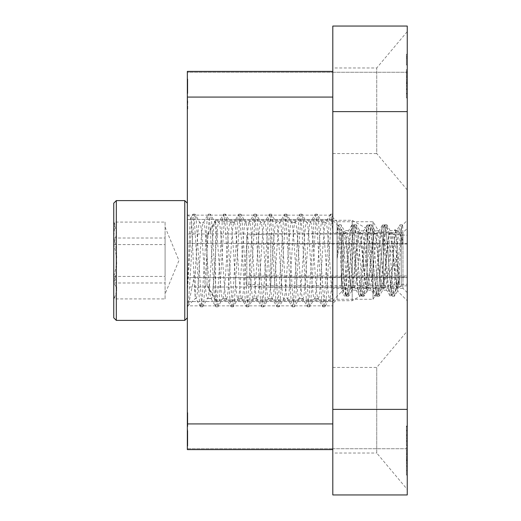 <?xml version="1.0" encoding="UTF-8"?>
<svg xmlns="http://www.w3.org/2000/svg" width="521" height="521" viewBox="0 0 521 521"><rect width="100%" height="100%" fill="white"/><g stroke="black" fill="none" stroke-linecap="round" stroke-linejoin="round"><path stroke-width="0.39" stroke-dasharray="2.6 1.95" d="M407.246 489.388L407.246 331.089L407.246 489.388L376.729 453.023L376.729 367.455L376.729 453.023L332.802 453.023L332.802 367.455L332.802 453.023M407.246 300.715L407.246 220.285L407.246 300.715L397.464 290.933C399.203 293.922 400.805 223.997 402.303 225.222L402.798 226.615L402.798 244.531C401.092 234.717 399.151 230.106 396.976 230.699L396.976 288.908L397.653 290.855L394.384 296.267L393.108 291.473L389.291 242.617L386.999 224.961L385.468 229.527L381.652 278.383L379.106 296.267L377.829 291.473L374.006 242.617L371.72 224.961L370.19 229.527L366.367 278.383L363.821 296.267L362.551 291.473L358.728 242.617L356.442 224.961L354.912 229.527L351.089 278.383L348.542 296.267L347.273 291.473L343.45 242.617L341.157 224.961L339.633 229.527L337.25 258.123L337.25 233.336C337.634 228.081 338.005 225.58 338.357 225.84L332.802 220.285L332.802 300.715L332.802 220.285M332.802 409.382L407.246 409.382L407.246 26.05L332.802 26.05L332.802 494.95M332.802 67.977L332.802 153.545L332.802 67.977L376.729 67.977L376.729 153.545L332.802 153.545M332.802 232.692L332.802 288.308L332.802 232.692L402.967 232.692L402.967 288.308L332.802 288.308M332.802 303.541L332.802 217.459L332.802 303.541L337.08 299.262L337.08 221.738L332.802 217.459M332.802 277.615L332.802 448.744L332.802 277.615L332.802 448.744L332.802 277.615L407.246 277.615L407.246 448.744L332.802 448.744L332.802 277.615L407.246 277.615L407.246 426.719L406.387 426.719L406.387 430.874L407.246 430.874L407.246 448.744L407.246 277.615L407.246 448.744L332.802 448.744L332.802 277.615L332.802 448.744L332.802 277.615L187.339 277.615L187.339 448.744L187.339 277.615L187.339 448.744L187.339 277.615L332.802 277.615M332.802 72.256L332.802 243.385L332.802 72.256L332.802 243.385L332.802 72.256L407.246 72.256L407.246 243.385L332.802 243.385L332.802 72.256L407.246 72.256L407.246 89.371L406.387 89.371L406.387 93.813L407.246 93.813L407.246 243.385L407.246 72.256L407.246 243.385L332.802 243.385L332.802 72.256L332.802 243.385L332.802 72.256L187.339 72.256L187.339 243.385L187.339 72.256L187.339 243.385L187.339 72.256L332.802 72.256M407.246 409.382L407.246 494.95M407.246 189.911L376.729 153.545L376.729 67.977L407.246 31.612L407.246 189.911L407.246 31.612M332.802 367.455L376.729 367.455L407.246 331.089M332.802 300.715L343.007 290.243L346.38 296.039L344.088 278.383L340.265 229.527L338.741 224.961L337.25 233.336M343.274 290.451C345.82 292.281 348.373 228.719 350.913 230.549L344.264 230.549L343.072 234.098L343.072 290.327C341.346 289.774 339.829 224.616 338.357 225.84L338.741 224.961M343.072 234.098C340.949 238.188 339.008 246.192 337.25 258.123M407.246 292.587L402.967 288.308L402.967 232.692L407.246 228.413L407.246 292.587L407.246 228.413M337.08 221.738L337.08 299.262L373.016 299.262L373.016 221.738L337.08 221.738M407.246 58.105L407.246 65.014L407.246 54.262L407.246 65.014L407.246 58.105L406.387 58.105L407.246 58.105L406.387 58.105L406.387 65.014L407.246 65.014L406.387 65.014L406.387 56.737L407.246 56.737L406.387 56.737L406.387 54.262L407.246 54.262L406.387 54.262L406.387 58.105L407.246 58.105M407.246 463.162L407.246 446.51L407.246 463.162L406.387 463.162L406.387 458.402L407.246 458.402M407.246 430.874L407.246 426.719M406.387 430.874L406.387 440.688L407.246 440.688L406.387 440.688L406.387 426.035L406.387 445.618L406.387 435.634L407.246 435.634L406.387 435.634L406.387 445.234L407.246 445.234L407.246 426.035L407.246 445.618L407.246 430.261L407.246 445.214L406.387 445.214L406.387 430.261L406.387 445.618L406.387 426.719M406.387 89.371L406.387 71.54L406.387 93.813L407.246 93.813L407.246 71.54L407.246 89.371M407.246 459.743L407.246 470.958L407.246 448.692L407.246 459.743L406.387 459.743L406.387 449.844L407.246 449.844M407.246 86.017L407.246 69.365L407.246 86.017L406.387 86.017L406.387 81.256L407.246 81.256M402.798 244.531L401.385 229.527L399.854 224.961L397.569 242.617L393.746 291.473L392.215 296.039L389.923 278.383L386.107 229.527L384.576 224.961L382.284 242.617L378.467 291.473L377.191 296.267L374.645 278.383L370.828 229.527L369.298 224.961L367.005 242.617L363.189 291.473L361.913 296.267L359.366 278.383L355.55 229.527L354.019 224.961L351.727 242.617L347.904 291.473L346.38 296.039M354.019 224.961L350.913 230.549C353.459 228.719 356.012 292.281 358.552 290.451C361.099 292.281 363.651 228.719 366.191 230.549C368.738 228.719 371.291 292.281 373.837 290.451C376.377 292.281 378.93 228.719 381.476 230.549C384.016 228.719 386.569 292.281 389.115 290.451C391.655 292.281 394.208 228.719 396.755 230.549L399.854 224.961M361.659 296.039L358.246 290.171L352.209 290.171L348.796 296.039M369.298 224.961L365.885 230.829L359.855 230.829L356.442 224.961M376.937 296.039L373.524 290.171L367.494 290.171L364.081 296.039M384.576 224.961L381.164 230.829L375.133 230.829L371.72 224.961M392.215 296.039L388.803 290.171L382.772 290.171L379.36 296.039M396.976 230.699L390.099 230.549C387.559 228.719 385.006 292.281 382.46 290.451C379.92 292.281 377.367 228.719 374.82 230.549C372.281 228.719 369.728 292.281 367.181 290.451C364.641 292.281 362.082 228.719 359.542 230.549C357.002 228.719 354.443 292.281 351.903 290.451C349.363 292.281 346.804 228.719 344.264 230.549L341.157 224.961M373.016 221.738L373.016 299.262L396.312 260.5L373.016 221.738M406.387 426.419L407.246 426.419L406.387 426.419M406.387 83.412L406.387 76.919L406.387 83.412L407.246 83.412L407.246 89.586L406.387 89.586L406.387 75.766L406.387 89.586L407.246 89.586L407.246 76.919L407.246 83.412M407.246 470.574L406.387 470.574L406.387 475.054L407.246 475.054M406.387 475.054L406.387 463.162M406.387 458.402L406.387 446.51L407.246 446.51M406.387 446.51L406.387 450.991L407.246 450.991M406.387 450.991L406.387 454.403L407.246 454.403M406.387 454.403L406.387 467.168L407.246 467.168M406.387 467.168L406.387 470.574M406.387 434.729L407.246 434.729L406.387 434.729M406.387 426.035L407.246 426.035L406.387 426.035M406.387 445.618L407.246 445.618L406.387 445.618M406.387 438.311L407.246 438.311L406.387 438.311L406.387 430.261L407.246 430.261L406.387 430.261L406.387 435.719L407.246 435.719L406.387 435.719L406.387 441.398L407.246 441.398L406.387 441.398L406.387 445.234L407.246 445.214L406.387 445.234L406.387 438.311M406.387 72.693L407.246 72.693M406.387 77.186L407.246 77.186M406.387 71.54L407.246 71.54M402.798 226.615L402.277 224.961L402.466 225.287L407.246 220.285M406.387 54.262L407.246 54.262L406.387 54.262L406.387 65.014L407.246 65.014L406.387 65.014L406.387 54.262M406.387 449.844L406.387 470.958L407.246 470.958L406.387 470.958L406.387 459.743M406.387 454.338L407.246 454.338M406.387 448.692L407.246 448.692M407.246 93.428L406.387 93.428L406.387 97.909L407.246 97.909M406.387 97.909L406.387 86.017M406.387 81.256L406.387 69.365L407.246 69.365M406.387 69.365L406.387 73.845L407.246 73.845M406.387 73.845L406.387 77.251L407.246 77.251M406.387 77.251L406.387 90.022L407.246 90.022M406.387 90.022L406.387 93.428M402.277 224.961L400.747 229.527L396.93 278.383L394.638 296.039M406.387 79.817L407.246 79.817M406.387 76.919L407.246 76.919M406.387 89.586L407.246 89.586L406.387 89.586M406.387 82.5L407.246 82.5L407.246 89.586L407.246 82.5M406.387 79.941L407.246 79.941M406.387 75.766L407.246 75.766M406.387 82.989L407.246 82.989M406.387 460.785L406.387 465.898L406.387 455.673L406.387 460.785L407.246 460.785L407.246 455.673L406.387 455.673M396.976 288.908C394.618 280.083 392.404 228.726 390.099 230.549L386.999 224.961M406.387 460.564L406.387 454.065L406.387 460.564L407.246 460.564L407.246 466.738L406.387 466.738L406.387 452.912L406.387 466.738L407.246 466.738L407.246 454.065L407.246 460.564M406.387 83.64L406.387 78.528L406.387 83.64L407.246 83.64L407.246 78.528L406.387 78.528M406.387 465.898L407.246 465.898L407.246 462.83L406.387 462.83M407.246 462.83L407.246 460.785M407.246 455.673L407.246 465.898M406.387 456.963L407.246 456.963M406.387 454.065L407.246 454.065M406.387 466.738L407.246 466.738L406.387 466.738M406.387 459.652L407.246 459.652L407.246 466.738L407.246 459.652M406.387 457.086L407.246 457.086M406.387 452.912L407.246 452.912M406.387 460.134L407.246 460.134M406.387 88.746L407.246 88.746L407.246 85.685L406.387 85.685M407.246 85.685L407.246 83.64M407.246 78.528L407.246 88.746M352.209 300.715L352.209 220.285L215.577 220.285L215.577 300.715L352.209 300.715L367.031 292.157L367.031 228.843L352.209 220.285L352.209 300.715M215.577 300.715L215.577 299.796L332.802 299.796L332.802 221.204L215.577 221.204L215.577 220.285L207.019 235.108L207.019 285.892L215.577 300.715M367.031 228.843L367.031 292.157M215.577 221.204L207.019 236.593L207.019 235.108M207.019 236.593L207.019 284.407L215.577 299.796M332.802 299.796L332.802 221.204M207.019 285.892L207.019 284.407M187.339 419.705L187.768 419.705L187.768 426.497L187.768 423.938L187.339 423.938L187.339 426.497L187.339 71.403L332.802 71.403L332.802 97.069L332.802 71.403M187.339 306.315L187.339 214.528L187.339 306.849L188.42 305.182L195.232 271.506C196.671 248.699 198.254 221.295 199.745 222.421C202.298 220.044 204.838 300.956 207.384 298.579C209.937 300.949 212.477 220.051 215.023 222.421C217.576 220.044 220.116 300.949 222.669 298.579C225.215 300.949 227.755 220.051 230.302 222.421C232.854 220.044 235.394 300.949 237.947 298.579C240.494 300.956 243.033 220.044 245.586 222.421C248.139 220.044 250.673 300.956 253.226 298.579C255.778 300.956 258.312 220.044 260.865 222.421C263.418 220.044 265.951 300.956 268.504 298.579C271.057 300.949 273.597 220.051 276.143 222.421C278.696 220.051 281.236 300.949 283.782 298.579C286.335 300.949 288.875 220.051 291.421 222.421C293.974 220.044 296.514 300.949 299.067 298.579C301.613 300.949 304.153 220.051 306.706 222.421C309.253 220.051 311.792 300.949 314.345 298.579C316.892 300.956 319.432 220.044 321.985 222.421C324.531 220.044 327.071 300.956 329.624 298.579C330.653 297.621 331.714 288.341 332.802 270.738L332.795 297.276C332.242 295.557 331.61 288.445 331.063 281.653L329.376 256.417C327.201 221.829 326.198 222.421 325.801 222.421L325.514 222.675M332.802 270.738L332.795 297.276M332.802 305.853L332.802 301.574L187.339 301.574L332.802 301.574L332.802 219.426L187.339 219.426L332.802 219.426L332.802 97.069L332.802 449.597L332.802 305.853L187.339 305.853M187.339 97.069L332.802 97.069M187.768 421.782L187.768 423.807L187.339 423.807L187.339 421.782L187.339 424.726L187.339 421.196L187.339 425.598L187.339 423.807L187.768 423.807L187.768 421.782L187.339 421.782M187.339 413.381L187.339 421.196L187.339 413.381L187.768 413.381L187.339 413.381M187.339 425.598L187.339 424.726L187.339 425.598L187.768 425.598L187.339 425.598L187.768 425.598L187.768 424.726L187.339 424.726L187.768 424.726L187.768 425.598L187.339 425.598M187.339 92.53L187.339 79.01L187.339 92.53L187.768 92.53L187.768 90.302L187.339 90.302M187.768 89.645L187.768 91.67L187.339 91.67L187.339 89.645L187.339 92.588L187.339 89.058L187.339 93.461L187.339 91.67L187.768 91.67L187.768 89.645L187.339 89.645M187.339 81.243L187.339 89.058L187.339 81.243L187.768 81.243L187.339 81.243M187.339 93.461L187.339 92.588L187.339 93.461L187.768 93.461L187.339 93.461L187.768 93.461L187.768 92.588L187.339 92.588L187.768 92.588L187.768 93.461L187.339 93.461M332.802 423.931L187.339 423.931L187.339 449.597L332.802 449.597M187.339 108.615L187.339 104.487L187.339 108.615L187.768 108.615L187.339 108.615M187.339 103.08L187.339 98.951L187.339 103.08L187.768 103.08L187.339 103.08M187.339 435.706L187.339 446.022L187.339 434.644L187.339 444.504L187.339 435.706L187.768 435.706L187.768 436.605L187.339 436.605M187.339 445.377L187.339 444.504L187.339 445.377L187.768 445.377L187.339 445.377M187.339 444.986L187.339 444.166L187.339 444.986L187.768 444.986L187.339 444.986M187.339 431.668L187.339 441.984L187.339 430.607L187.339 440.466L187.339 431.668L187.768 431.668L187.768 432.567L187.339 432.567M187.339 441.339L187.339 440.466L187.339 441.339L187.768 441.339L187.339 441.339M187.339 440.948L187.339 440.121L187.339 440.948L187.768 440.948L187.339 440.948M332.802 298.579L329.624 298.579L324.85 306.849L323.574 300.637L318.481 220.363L317.211 214.151L315.934 220.363L310.842 300.637L309.572 306.849L308.295 300.637L303.202 220.363L301.926 214.151L300.656 220.363L295.563 300.637L294.287 306.849L293.017 300.637L287.924 220.363L286.648 214.151L285.378 220.363L280.285 300.637L279.009 306.849L277.739 300.637L272.646 220.363L271.369 214.151L270.099 220.363L265 300.637L263.73 306.849L262.454 300.637L257.361 220.363L256.091 214.151L254.815 220.363L249.722 300.637L248.452 306.849L247.175 300.637L242.083 220.363L240.813 214.151L239.536 220.363L234.443 300.637L233.174 306.849L231.897 300.637L226.804 220.363L225.528 214.151L224.258 220.363L219.165 300.637L217.889 306.849L216.619 300.637L211.526 220.363L210.25 214.151L208.98 220.363L203.887 300.637L202.61 306.849L201.34 300.637L196.248 220.363L194.971 214.151L193.701 220.363L188.602 300.637L187.339 306.849M332.73 214.359L331.213 220.363L326.12 300.637L325.091 306.641M325.801 222.421L321.985 222.421L325.801 222.421C323.254 220.051 320.715 300.949 318.162 298.579C315.615 300.956 313.075 220.044 310.523 222.421C307.97 220.044 305.436 300.956 302.883 298.579C300.33 300.956 297.797 220.044 295.244 222.421C292.691 220.044 290.158 300.956 287.605 298.579C285.052 300.956 282.512 220.044 279.966 222.421C277.413 220.044 274.873 300.956 272.327 298.579C269.924 293.87 268.491 257.205 268.413 258.937C267.449 244.649 266.192 222.565 264.681 222.421C262.135 220.051 259.595 300.949 257.042 298.579C254.495 300.956 251.956 220.044 249.403 222.421C246.856 220.044 244.316 300.956 241.764 298.579C239.217 300.949 236.677 220.051 234.124 222.421C231.578 220.051 229.038 300.949 226.485 298.579C223.932 300.949 221.399 220.051 218.846 222.421C216.3 220.051 213.753 300.949 211.207 298.579C208.654 300.956 206.121 220.044 203.568 222.421L199.745 222.421L195.212 214.359M187.339 292.841L191.787 220.363L193.063 214.151L194.333 220.363L199.426 300.637L200.702 306.849L201.972 300.637L207.065 220.363L208.341 214.151L209.611 220.363L214.711 300.637L215.74 306.641L210.914 298.325L207.384 298.579L202.851 306.641M215.74 306.641L217.257 300.637L222.35 220.363L223.379 214.359L218.553 222.675L215.023 222.421L210.491 214.359M223.379 214.359L224.896 220.363L229.989 300.637L231.018 306.641L226.192 298.325L222.669 298.579L218.13 306.641M231.018 306.641L232.535 300.637L237.628 220.363L238.657 214.359L233.831 222.675L230.302 222.421L225.769 214.359M238.657 214.359L240.174 220.363L245.267 300.637L246.303 306.641L241.47 298.325L237.947 298.579L233.408 306.641M246.303 306.641L247.814 300.637L252.906 220.363L253.942 214.359L249.116 222.675L245.586 222.421L241.054 214.359M253.942 214.359L255.453 220.363L260.546 300.637L261.581 306.641L256.755 298.325L253.226 298.579L248.693 306.641M261.581 306.641L263.092 300.637L268.185 220.363L269.22 214.359L264.394 222.675L260.865 222.421L256.332 214.359M269.22 214.359L270.731 220.363L275.824 300.637L276.859 306.641L272.034 298.325L268.504 298.579L263.971 306.641M276.859 306.641L278.37 300.637L283.463 220.363L284.499 214.359L279.673 222.675L276.143 222.421L271.61 214.359M284.499 214.359L286.009 220.363L291.109 300.637L292.138 306.641L287.312 298.325L283.782 298.579L279.249 306.641M292.138 306.641L293.655 300.637L298.748 220.363L299.777 214.359L294.951 222.675L291.421 222.421L286.889 214.359M299.777 214.359L301.294 220.363L306.387 300.637L307.416 306.641L302.59 298.325L299.067 298.579L294.528 306.641M307.416 306.641L308.933 300.637L314.026 220.363L315.055 214.359L310.229 222.675L306.706 222.421L302.167 214.359M315.055 214.359L316.573 220.363L321.665 300.637L322.701 306.641L317.875 298.325L314.345 298.579L309.806 306.641M321.985 222.421L317.445 214.359M200.461 306.641L195.929 298.579C198.475 300.956 201.015 220.044 203.568 222.421L208.1 214.359M187.834 305.977L195.232 298.579L195.929 298.579L195.232 297.146L194.209 283.137L191.878 228.485C191.611 222.402 191.259 218.918 190.829 218.019L192.822 214.359M187.339 214.528L190.829 218.019C190.497 217.811 190.198 219.882 189.944 224.245L187.339 289.585M322.701 306.641L324.212 300.637L329.305 220.363L330.581 214.151L331.851 220.363L332.802 232.444M187.339 448.744L332.802 448.744L187.339 448.744M187.339 243.385L332.802 243.385L187.339 243.385M195.232 271.506L195.232 297.146M187.768 426.497L187.339 426.497M187.768 426.165L187.339 426.165M187.768 423.938L187.768 415.204L187.339 415.204M187.768 415.204L187.768 412.971L187.339 412.971M187.768 412.971L187.339 412.645M187.768 412.645L187.768 419.444L187.339 419.444M187.768 423.807L187.768 424.726L187.768 423.807L187.339 423.807L187.339 415.348L187.768 415.348L187.768 423.801L187.768 421.196L187.339 421.196L187.768 421.196L187.768 413.381L187.768 423.807L187.339 423.807L187.768 423.801L187.768 424.726L187.339 424.726L187.768 424.726L187.768 425.598L187.768 415.348M187.339 86.069L187.768 86.069L187.768 92.862L187.339 92.862M187.768 92.862L187.768 92.53M187.768 90.302L187.768 81.569L187.339 81.569M187.768 81.569L187.768 79.335L187.339 79.335M187.768 79.335L187.339 79.01M187.768 79.01L187.768 85.809L187.339 85.809M187.768 91.67L187.768 92.588L187.768 91.67L187.339 91.67L187.768 91.67L187.768 89.058L187.339 89.058L187.768 89.058L187.768 81.243L187.768 92.588L187.339 92.588L187.768 92.588L187.768 93.461L187.768 91.67M187.768 106.401L187.768 109.006L187.339 109.006L187.768 109.006L187.768 106.401L187.339 106.401M187.768 104.695L187.339 104.695M187.768 104.487L187.339 104.487M187.768 106.167L187.339 106.167M187.768 108.733L187.339 108.733M187.768 100.859L187.768 103.471L187.339 103.471L187.768 103.471L187.768 100.859L187.339 100.859M187.768 99.153L187.339 99.153M187.768 98.951L187.339 98.951M187.768 100.625L187.339 100.625M187.768 103.197L187.339 103.197M187.768 436.605L187.768 446.022L187.768 433.739L187.768 444.166L187.768 435.224L187.339 435.224L187.768 434.846L187.339 434.846L187.768 434.846L187.768 435.706M187.768 438.376L187.339 438.376M187.768 441.847L187.339 441.847M187.768 443.605L187.339 443.605M187.768 444.504L187.339 444.504L187.768 444.504L187.768 445.377L187.768 444.504M187.768 442.791L187.339 442.791M187.768 434.644L187.339 434.644M187.768 446.022L187.339 446.022L187.768 446.022M187.768 433.739L187.339 433.739M187.768 442.498L187.339 442.498M187.768 444.166L187.339 444.166L187.768 444.166L187.768 444.986L187.768 444.166M187.768 443.371L187.339 443.371M187.768 441.743L187.339 441.743M187.768 432.567L187.768 441.984L187.768 429.695L187.768 438.461L187.339 438.467L187.768 438.461L187.768 440.121L187.339 440.121L187.768 440.121L187.768 440.948L187.768 439.333L187.339 439.333M187.768 436.852L187.339 436.852M187.768 436.051L187.339 436.051M187.768 439.333L187.768 431.186L187.339 431.186L187.768 430.808L187.339 430.808L187.768 430.808L187.768 431.668M187.768 434.332L187.339 434.332M187.768 437.809L187.339 437.809M187.768 439.568L187.339 439.568M187.768 440.466L187.339 440.466L187.768 440.466L187.768 441.339L187.768 440.466M187.768 438.754L187.339 438.754M187.768 430.607L187.339 430.607M187.768 441.984L187.339 441.984L187.768 441.984M187.768 429.695L187.339 429.695M187.768 437.705L187.339 437.705M187.768 434.429L187.339 434.429M187.768 432.808L187.339 432.808M187.768 432.007L187.339 432.007M187.768 421.157L187.768 413.759L187.768 425.208L187.768 413.759L187.768 421.157L187.339 421.157L187.339 413.759L187.768 413.759L187.339 413.759L187.339 424.394L187.339 423.619L187.768 423.619L187.339 423.619L187.339 413.759L187.339 421.157L187.768 421.157M187.768 85.939L187.768 81.712L187.768 90.166L187.768 85.939L187.339 85.939L187.339 81.712L187.768 81.712M187.768 89.013L187.768 81.621L187.768 93.07L187.768 81.621L187.768 89.013L187.339 89.013L187.339 81.621L187.768 81.621L187.339 81.621L187.339 92.256L187.339 91.481L187.768 91.481L187.339 91.481L187.339 81.621L187.339 89.013L187.768 89.013M187.339 415.348L187.339 419.574L187.768 419.574M187.339 419.574L187.339 423.801M187.768 424.394L187.339 424.394L187.339 425.208L187.339 423.619L187.339 425.208L187.339 424.394L187.768 424.394M187.768 425.208L187.339 425.208L187.768 425.208M187.768 423.619L187.339 423.619L187.768 423.619M187.768 413.759L187.339 413.759L187.768 413.759M187.768 90.166L187.339 90.166M187.339 81.712L187.339 85.939M187.768 92.256L187.339 92.256L187.339 93.07L187.339 91.481L187.339 93.07L187.339 92.256L187.768 92.256M187.768 93.07L187.339 93.07L187.768 93.07M187.768 91.481L187.339 91.481L187.768 91.481M187.768 81.621L187.339 81.621L187.768 81.621M184.773 200.605L184.773 320.395M116.32 320.395L116.32 200.605M187.339 293.89L187.339 203.17L187.339 293.89M113.754 317.83L113.754 203.17M113.754 299.093L113.754 221.907L113.754 299.093L114.848 297.198L113.754 298.911C117.674 291.441 117.674 283.945 113.754 276.43C117.674 263.672 117.674 250.868 113.754 238.019L114.848 223.802L113.754 222.089L116.743 233.33L113.754 244.57C117.674 257.328 117.674 270.132 113.754 282.981C117.271 287.664 117.635 292.405 114.848 297.198M341.359 287.025L341.359 233.975L341.359 287.025L187.339 287.025L187.339 233.975L187.339 287.025M165.092 298.911L165.092 233.33L165.092 298.911L113.754 298.911M344.114 233.675L341.359 228.953L341.359 241.386C343.098 263.613 344.882 297.335 346.556 296.013C347.357 295.622 348.132 290.679 348.881 281.184L351.428 245.84L353.974 225.163L354.475 225.235L356.52 239.816C358.266 261.62 360.135 297.491 361.834 296.013C362.636 295.622 363.411 290.679 364.159 281.184L366.706 245.84L369.252 225.163L369.754 225.235L371.799 239.816C373.544 261.62 375.413 297.491 377.113 296.013L382.31 287.325L381.717 287.52L379.171 271.708L376.624 244.688L374.671 233.675L374.078 233.48L371.532 249.292L368.985 276.312L366.66 287.651L363.892 271.708L361.346 244.688L359.392 233.675L358.8 233.48L356.253 249.292L353.707 276.312L351.382 287.651L348.614 271.708L346.068 244.688L343.743 233.349L341.359 245.313L341.359 241.386L341.359 280.578L341.359 245.313M369.474 224.987L367.272 224.987L368.451 228.96L369.591 239.816C371.336 261.62 373.205 297.491 374.912 296.013L377.113 296.013C377.914 295.622 378.689 290.679 379.438 281.184L381.984 245.84L384.531 225.163L385.032 225.235L387.077 239.816C388.386 255.297 389.669 279.718 390.984 290.073L390.984 296.013L390.984 294.137L390.19 296.013L385.039 287.371L385.364 287.651L387.689 276.312L390.236 249.292L393.003 233.349L395.328 244.688L399.347 283.737L399.347 287.651L399.347 278.188L395.068 291.643L390.984 296.013L390.19 296.013C388.484 297.491 386.621 261.62 384.876 239.816L383.73 228.96L382.303 225.196L379.783 245.84L377.237 281.184C376.488 290.679 375.713 295.622 374.912 296.013L369.76 287.371L370.086 287.651L372.411 276.312L374.957 249.292L377.504 233.48L380.05 244.688L382.596 271.708L385.039 287.371M367.266 224.987L364.498 245.84L361.952 281.184C361.209 290.679 360.434 295.622 359.627 296.013L362.115 295.765L367.031 287.325M341.359 271.936C342.356 287.071 343.352 295.094 344.348 296.013L341.353 291.07L341.359 280.578L344.394 249.292L347.162 233.349L349.487 244.688L352.033 271.708L354.482 287.371L359.627 296.013C357.927 297.491 356.058 261.62 354.313 239.816L353.173 228.96L351.747 225.196L349.22 245.84L346.673 281.184C345.924 290.679 345.149 295.622 344.348 296.013L346.836 295.765L351.753 287.325M401.255 285.742L401.255 235.258L401.255 285.742L399.347 287.651L397.217 287.651L394.449 271.708L391.903 244.688L389.578 233.349L386.81 249.292L384.264 276.312L382.31 287.325M390.984 294.137L393.511 248.029L395.146 229.39L392.678 233.629M401.255 235.258L395.328 229.331L396.8 243.203L399.347 283.737M113.754 282.981L165.092 282.981M113.754 244.57L165.092 244.57M113.754 238.019L165.092 238.019L165.092 222.089L113.754 222.089M113.754 276.43L165.092 276.43L165.092 238.019M165.092 222.089L165.092 276.43M394.312 292.685C393.238 293.72 392.131 292.848 390.984 290.073M399.347 278.188L397.217 287.651M354.482 287.371L354.801 287.651L357.126 276.312L359.672 249.292L362.447 233.349L364.765 244.688L367.312 271.708L369.76 287.371M270.77 287.24L246.811 285.742L246.811 235.258L270.77 233.76L270.77 285.625L383.287 285.625L383.287 233.76L383.287 287.24L270.77 287.24L270.77 233.76L383.287 233.76L407.246 235.258L407.246 260.5L407.246 235.258M383.287 285.625L407.246 284.219L407.246 260.5L407.246 285.742L383.287 287.24M246.811 235.258L246.811 284.219L270.77 285.625M246.811 285.742L246.811 276.97L407.246 276.97L407.246 285.742M407.246 284.219L407.246 275.98L246.811 275.98L246.811 284.219M246.811 275.98L246.811 276.97M407.246 275.98L407.246 276.97M407.246 111.618L332.802 111.618M406.387 82.598L407.246 82.598M406.387 82.572L407.246 82.572M407.246 459.717L406.387 459.717M406.387 83.881L407.246 83.881M407.246 458.584L406.387 458.584M406.387 461.033L407.246 461.033M407.246 81.432L406.387 81.432M187.339 215.147L332.802 215.147M402.023 224.733L400.115 224.733M394.384 296.267L392.469 296.267M386.745 224.733L384.83 224.733M379.106 296.267L377.191 296.267M371.46 224.733L369.552 224.733M363.821 296.267L361.913 296.267M356.182 224.733L354.273 224.733M348.542 296.267L346.634 296.267M340.903 224.733L338.995 224.733M187.573 306.641L188.42 305.182M330.34 214.359L325.508 222.675M318.162 298.579L314.345 298.579M302.883 298.579L299.067 298.579M295.244 222.421L291.421 222.421M272.327 298.579L268.504 298.579M257.042 298.579L253.226 298.579M234.124 222.421L230.302 222.421M241.764 298.579L237.947 298.579M226.485 298.579L222.669 298.579M211.207 298.579L207.384 298.579M193.063 214.151L194.971 214.151M200.702 306.849L202.61 306.849M208.341 214.151L210.25 214.151M215.981 306.849L217.889 306.849M223.62 214.151L225.528 214.151M231.259 306.849L233.174 306.849M238.898 214.151L240.813 214.151M246.537 306.849L248.452 306.849M254.183 214.151L256.091 214.151M261.822 306.849L263.73 306.849M269.461 214.151L271.369 214.151M277.1 306.849L279.009 306.849M284.74 214.151L286.648 214.151M292.379 306.849L294.287 306.849M300.018 214.151L301.926 214.151M307.657 306.849L309.572 306.849M315.296 214.151L317.211 214.151M322.935 306.849L324.85 306.849M330.581 214.151L332.489 214.151M165.092 227.078L178.937 260.5L165.092 293.922M114.848 223.802L113.754 221.907M341.359 233.975L187.339 233.975M395.068 291.643L397.588 287.325M389.949 233.675L385.032 225.235M374.671 233.675L369.754 225.235M359.392 233.675L354.475 225.235M382.303 225.196L377.399 233.629M367.025 225.196L362.121 233.629M351.747 225.196L346.843 233.629M384.752 224.987L382.551 224.987M354.195 224.987L351.988 224.987M389.578 233.349L393.003 233.349M381.939 287.651L385.364 287.651M374.299 233.349L377.725 233.349M366.66 287.651L370.086 287.651M359.021 233.349L362.447 233.349M351.382 287.651L354.801 287.651M343.743 233.349L347.162 233.349M407.246 244.03L246.811 244.03"/><path stroke-width="0.78" d="M332.802 494.95L407.246 494.95L332.802 494.95L332.802 26.05L407.246 26.05L407.246 409.382L332.802 409.382M407.246 494.95L407.246 409.382M332.802 71.403L187.339 71.403L187.339 449.597L332.802 449.597M332.802 97.069L187.339 97.069M332.802 423.931L187.339 423.931M187.339 317.83L184.773 320.395L116.32 320.395L116.32 200.605L113.754 203.17L113.754 317.83L116.32 320.395M184.773 320.395L184.773 200.605L116.32 200.605M332.802 111.618L407.246 111.618M187.339 203.17L184.773 200.605"/></g></svg>
